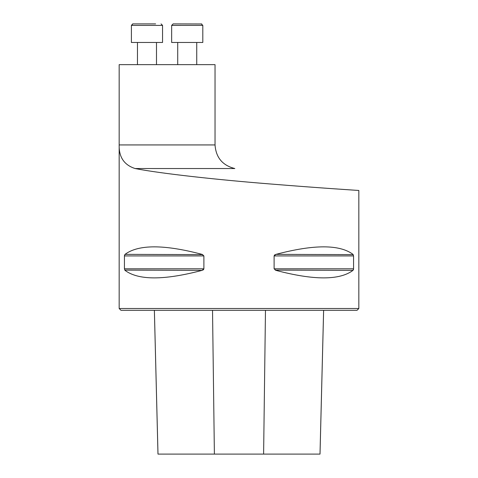 <?xml version="1.0" encoding="UTF-8"?>
<svg xmlns="http://www.w3.org/2000/svg" width="478" height="478" viewBox="0 0 478 478"><rect width="100%" height="100%" fill="white"/><g stroke="black" fill="none" stroke-linecap="round" stroke-linejoin="round"><path stroke-width="0.72" d="M119.171 64.65L119.171 144.936L215.034 144.936L215.034 64.65L119.171 64.65M358.829 190.471L358.829 308.507L119.171 308.507L119.171 144.936C118.843 157.125 124.149 164.994 135.089 168.537C160.835 173.61 218.667 179.883 269.628 183.922C320.983 188.105 359.623 190.489 358.829 190.471C359.701 190.501 320.977 188.105 269.717 183.928C218.745 179.883 160.961 173.628 135.089 168.537L234.823 168.537C222.539 165.442 215.942 157.573 215.034 144.936M353.571 268.821L352.985 270.381C339.571 280.383 313.897 280.383 275.967 270.381L274.109 268.821L274.109 255.921L275.967 254.362C313.897 244.354 339.571 244.354 352.985 254.362L353.571 255.921L353.571 268.821L274.109 268.821M353.212 254.619L275.967 254.362M275.256 254.619L274.796 254.876M274.653 254.983L274.306 255.342M275.256 270.124L352.985 270.381M353.403 269.759L353.511 269.395M124.429 255.921L125.015 254.362C138.429 244.354 164.103 244.354 202.033 254.362L203.891 255.921L203.891 268.821L202.033 270.381C164.103 280.383 138.429 280.383 125.015 270.381L124.429 268.821L124.429 255.921L203.891 255.921M202.744 254.619L125.015 254.362M124.597 254.983L124.489 255.348M124.788 270.124L202.033 270.381M202.744 270.124L203.204 269.867M203.347 269.759L203.694 269.401M154.37 310.306L157.979 454.1L320.021 454.1L323.63 310.306M358.829 308.507L357.036 310.306L120.964 310.306L119.171 308.507M132.693 23.912L131.402 25.4L162.556 25.4L162.556 42.476L131.402 42.476L131.402 25.4L132.896 23.9L155.625 23.9M156.491 42.476L156.491 64.65L156.491 42.476M132.896 23.9L138.327 23.9M171.65 42.476L171.65 25.4L171.65 42.476L202.803 42.476L202.803 25.388L171.65 25.4L173.144 23.9L201.758 23.972M177.714 42.476L177.714 64.65L177.714 42.476M214.389 454.1L212.525 310.306M157.997 454.1L154.382 310.306M320.003 454.1L323.618 310.306M263.611 454.1L265.475 310.306M124.429 268.821L203.891 268.821M274.109 255.921L353.571 255.921M137.467 42.476L137.467 64.65M162.556 25.4L161.056 23.9M196.739 42.476L196.739 64.65M202.803 25.4L201.304 23.9M171.65 25.4L173.144 23.9"/></g></svg>
